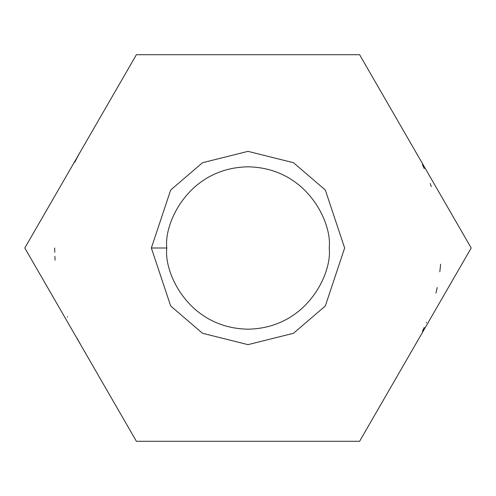 <?xml version="1.0" encoding="UTF-8"?>
<svg xmlns="http://www.w3.org/2000/svg" width="496" height="496" viewBox="0 0 496 496"><rect width="100%" height="100%" fill="white"/><g stroke="black" fill="none" stroke-linecap="round" stroke-linejoin="round"><path stroke-width="0.74" d="M136.4 54.703L359.6 54.703L471.2 248L359.6 441.297L136.4 441.297L24.8 248L136.4 54.703L24.8 248L136.4 441.297L359.6 441.297L471.2 248L359.6 54.703L136.4 54.703M166.817 248C163.55 271.746 187.91 328.079 248 329.183C308.09 328.079 332.45 271.746 329.183 248C332.45 224.254 308.09 167.921 248 166.817C187.91 167.921 163.55 224.254 166.817 248C163.55 224.254 187.91 167.921 248 166.817C308.09 167.921 332.45 224.254 329.183 248C332.45 271.746 308.09 328.079 248 329.183C187.91 328.079 163.55 271.746 166.817 248L151.354 248L170.68 190.011L202.517 162.719L248 151.354L293.483 162.719L325.32 190.011L344.646 248L325.32 305.989L293.483 333.281L248 344.646L202.517 333.281L170.68 305.989L151.354 248L170.68 305.989L202.517 333.281L248 344.646L293.483 333.281L325.32 305.989L344.646 248L325.32 190.011L293.483 162.719L248 151.354L202.517 162.719L170.68 190.011L151.354 248L166.817 248M77.066 338.253L80.6 344.646L77.066 338.253M415.605 344.298L417.824 340.318M422.449 331.254L424.266 327.335L422.449 331.254M426.213 322.865L426.461 322.27M435.965 293.099L437.212 287.537M439.822 271.827L440.615 264.225M80.333 151.813L77.165 157.567M77.016 157.84L74.753 162.279M415.4 151.354L417.824 155.682M422.4 164.641L424.266 168.665M430.218 183.489L431.291 186.62M67.456 317.056L67.338 316.739M55.087 260.164L54.882 256.296M54.752 252.321L54.703 248"/></g></svg>
